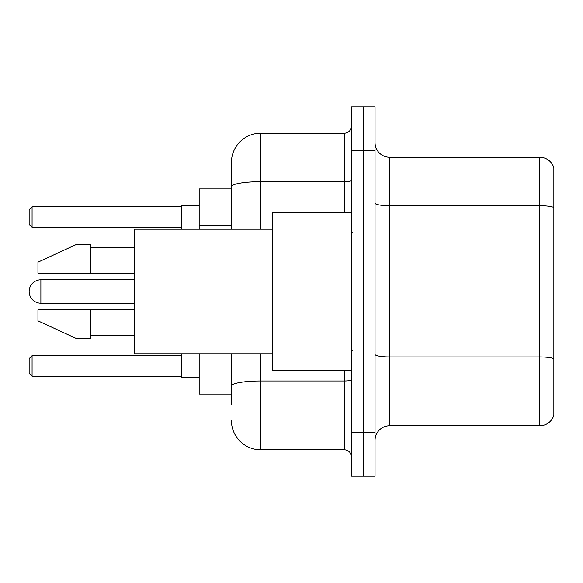 <?xml version="1.0" encoding="UTF-8"?>
<svg xmlns="http://www.w3.org/2000/svg" width="583" height="583" viewBox="0 0 583 583"><rect width="100%" height="100%" fill="white"/><g stroke="black" fill="none" stroke-linecap="round" stroke-linejoin="round"><path stroke-width="0.87" d="M231.407 214.981L231.407 178.646L231.407 188.907L199.167 188.907L199.167 229.214M231.407 394.093L199.167 394.093L199.167 353.786M231.407 404.354L231.407 353.786L231.407 404.354M351.593 432.2L351.593 476.173L363.318 476.173L363.318 432.2L363.318 476.173L375.044 476.173L375.044 432.2L363.318 432.2L363.318 150.8L363.318 432.2L351.593 432.2L351.593 150.8L363.318 150.8L363.318 106.827L363.318 150.8L375.044 150.8L375.044 432.2M375.044 150.8L375.044 106.827L351.593 106.827L351.593 150.8M260.725 353.786L260.725 449.792L344.262 449.792L344.262 370.642M231.407 229.214L231.407 162.526A29.31 29.31 0 0 1 260.725 133.208L344.262 133.208A7.331 7.331 0 0 0 351.593 125.884M231.407 162.526L231.407 178.646M351.593 457.116A7.331 7.331 0 0 0 344.262 449.792M260.725 449.792A29.31 29.31 0 0 1 231.407 420.474M375.044 440.413A14.655 14.655 0 0 1 389.699 425.75L539.778 425.75L539.778 157.25L389.699 157.25A14.655 14.655 0 0 1 375.044 142.587A14.655 14.655 0 0 0 389.699 157.25L389.699 425.75M553.85 167.802A14.655 14.655 0 0 0 539.778 157.25A14.655 14.655 0 0 1 553.85 167.802L553.85 415.198A14.655 14.655 0 0 1 539.778 425.75M553.85 207.73L553.85 358.778A14.655 2.543 180 0 0 539.778 356.949L389.699 356.949A14.655 2.543 -0 0 1 375.044 354.398M134.673 279.774L40.876 279.774A11.726 11.726 0 0 0 29.15 291.5A11.726 11.726 0 0 1 40.876 279.774L40.876 303.226A11.726 11.726 0 0 1 29.15 291.5M351.593 212.358L272.443 212.358L272.443 370.642L351.593 370.642M272.443 229.214L134.673 229.214L134.673 353.786L272.443 353.786M76.052 273.179L37.946 273.179L37.946 262.19L76.052 244.598L76.052 273.179L134.673 273.179M76.052 244.598L90.708 244.598L90.708 273.179M134.673 309.821L90.708 309.821L90.708 338.402L76.052 338.402L76.052 309.821L37.946 309.821L37.946 320.81L76.052 338.402M37.946 309.821L47.646 309.821M90.708 309.821L76.052 309.821M181.575 353.786L181.575 377.237L199.167 377.237M199.167 205.763L181.575 205.763L181.575 229.214M32.08 376.217L29.15 373.28L29.15 358.625L32.08 355.696L32.08 376.217L181.575 376.217M32.08 355.696L181.575 355.696M32.08 227.304L29.15 224.375L29.15 209.72L32.08 206.783L32.08 227.304L181.575 227.304M32.08 206.783L181.575 206.783M231.407 225.242L199.167 225.242M351.593 379.708A7.331 1.275 0 0 1 344.262 380.983L260.725 380.983A29.31 5.087 180 0 0 231.407 386.077M260.725 133.208L260.725 181.656L344.262 181.656L344.262 133.208M231.407 186.749A29.31 5.087 180 0 1 260.725 181.656L260.725 229.214M344.262 212.358L344.262 181.656A7.331 1.275 0 0 0 351.593 180.38M553.85 207.526A14.655 2.543 180 0 0 539.778 205.69L389.699 205.69A14.655 2.543 -0 0 1 375.044 203.146M353.058 232.872L351.593 231.407M90.708 247.527L134.673 247.527M90.708 335.473L134.673 335.473M353.058 350.128L351.593 351.593M134.673 303.226L40.876 303.226"/></g></svg>
